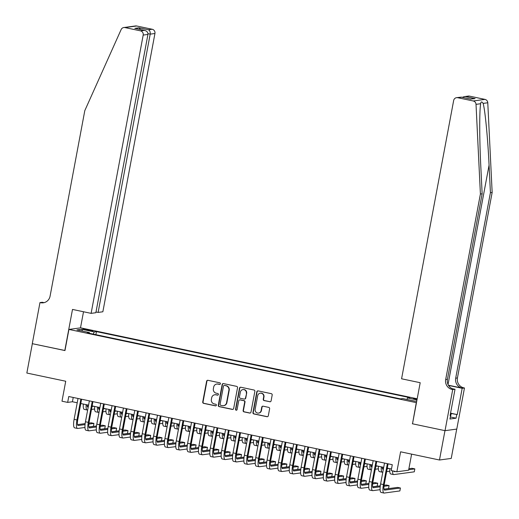 <?xml version="1.0" encoding="UTF-8"?>
<svg xmlns="http://www.w3.org/2000/svg" width="519" height="519" viewBox="0 0 519 519"><rect width="100%" height="100%" fill="white"/><g stroke="black" fill="none" stroke-linecap="round" stroke-linejoin="round"><path stroke-width="0.78" d="M220.413 383.781A0.824 0.791 -97.7 0 0 219.784 382.808L207.944 380.31A1.174 1.135 -97.7 0 0 206.614 381.231L202.728 401.972A1.174 1.135 -97.7 0 0 203.63 403.36L215.469 405.858A0.824 0.791 -97.7 0 0 216.397 405.216A0.824 0.791 -97.7 0 0 215.768 404.243L214.237 403.918A3.769 3.627 -97.7 0 1 211.363 399.481L211.687 397.755A3.769 3.627 -97.7 0 1 215.943 394.816L217.474 395.141A0.824 0.791 -97.7 0 0 218.402 394.498A0.824 0.791 -97.7 0 0 217.779 393.525L216.241 393.201A3.769 3.627 -97.7 0 1 213.367 388.763L213.692 387.031A3.769 3.627 -97.7 0 1 217.948 384.099L219.479 384.423A0.824 0.791 -97.7 0 0 220.413 383.781M417.14 399.046A3.834 0.331 10.6 0 0 413.377 398.683A3.834 0.331 10.6 0 0 416.134 399.526A3.834 0.331 10.6 0 0 417.017 399.701M269.77 401.784A1.174 1.135 -97.7 0 0 271.1 400.869L272.183 395.05A1.174 1.135 -97.7 0 0 271.288 393.661L258.138 390.891A1.174 1.135 -97.7 0 0 256.808 391.806L252.928 412.553A1.174 1.135 -97.7 0 0 253.823 413.941L266.974 416.712A1.174 1.135 -97.7 0 0 268.304 415.797L269.621 408.764A1.174 1.135 -97.7 0 0 268.719 407.376L263.094 406.189A1.174 1.135 -97.7 0 0 261.764 407.11L261.109 410.594A3.146 3.036 -97.7 0 1 258.553 413.085A3.146 3.036 -97.7 0 1 255.153 409.342L257.703 395.679A3.146 3.036 -97.7 0 1 260.266 393.188A3.146 3.036 -97.7 0 1 263.665 396.938L263.243 399.215A1.174 1.135 -97.7 0 0 264.139 400.603L270.088 401.745A1.174 1.135 -97.7 0 0 270.295 401.771M412.514 423.751L416.29 402.64L68.93 329.429L64.972 350.565L32.34 343.688L26.845 373.044L65.725 381.238L61.988 401.2L67.665 402.394L68.761 396.522L392.286 464.706L391.183 470.577L396.86 471.771L408.615 470.195L411.619 454.131M412.333 423.77L444.971 430.653L439.476 460.003L400.597 451.809L396.86 471.771M237.533 387.745A1.174 1.135 -97.7 0 0 236.632 386.357L223.488 383.586A1.174 1.135 -97.7 0 0 222.158 384.508L218.272 405.248A1.174 1.135 -97.7 0 0 219.174 406.637L232.324 409.407A1.174 1.135 -97.7 0 0 233.654 408.492L237.533 387.745M240.816 387.239L253.96 390.009A1.174 1.135 -97.7 0 1 254.861 391.397L250.975 412.144A1.174 1.135 -97.7 0 1 249.645 413.059L244.021 411.872A1.174 1.135 -97.7 0 1 243.119 410.49L244.696 402.076A1.174 1.135 -97.7 0 0 243.8 400.687L240.063 399.902A1.174 1.135 -97.7 0 0 238.734 400.817L237.099 409.575A0.824 0.791 -97.7 0 1 236.424 410.231A0.824 0.791 -97.7 0 1 235.535 409.251L239.486 388.154A1.174 1.135 -97.7 0 1 240.816 387.239M456.72 429.09L451.225 458.426L439.476 460.003M85.719 329.876L92.856 330.953L87.685 329.61L83.046 329.059L85.719 329.876M417.192 398.774L80.679 327.852L68.93 329.429M406.877 399.461L407.551 397.937L409.776 397.638L96.469 331.609L94.244 331.907L93.264 334.132M407.551 397.937L416.978 399.922M416.77 401.005L415.213 401.213L402.725 398.586L400.499 398.884L87.198 332.854L89.417 332.556L76.929 329.922L81.762 329.273L94.244 331.907M67.665 402.394L72.426 401.751L77.214 402.763M80.795 403.516L88.567 405.151M92.148 405.91L99.92 407.545M103.502 408.304L111.267 409.939M114.855 410.691L122.62 412.333M126.201 413.085L133.973 414.726M137.554 415.479L145.326 417.114M148.908 417.873L156.673 419.508M160.261 420.26L168.026 421.902M171.607 422.654L179.379 424.295M182.96 425.048L190.733 426.683M194.314 427.442L202.086 429.077M205.667 429.836L213.432 431.471M217.02 432.223L224.785 433.865M228.366 434.617L236.139 436.252M239.72 437.011L247.492 438.646M251.073 439.405L258.838 441.04M262.426 441.792L270.191 443.434M273.773 444.186L281.545 445.827M285.126 446.58L292.898 448.215M296.479 448.974L304.244 450.609M307.832 451.361L315.597 453.003M319.179 453.755L326.951 455.397M330.532 456.149L338.304 457.784M341.885 458.543L349.657 460.178M353.238 460.937L361.003 462.572M364.591 463.324L372.357 464.966M375.938 465.718L383.71 467.353M387.291 468.112L391.482 468.994M73.231 397.463L72.426 401.751M95.892 334.684L96.469 331.609M89.489 333.334L89.417 332.556M82.508 331.096L81.762 329.273M219.894 384.391A0.824 0.791 -97.7 0 1 219.797 384.378L218.265 384.054A3.769 3.627 -97.7 0 0 217.072 384.008L216.754 384.054M214.749 394.771L215.067 394.725A3.769 3.627 -97.7 0 1 216.261 394.771L217.792 395.095A0.824 0.791 -97.7 0 0 217.889 395.108M207.73 380.291A1.174 1.135 -97.7 0 0 206.932 381.186L203.046 401.933A1.174 1.135 -97.7 0 0 203.948 403.321L215.787 405.813A0.824 0.791 -97.7 0 0 215.885 405.832M223.274 383.567A1.174 1.135 -97.7 0 0 222.476 384.462L218.59 405.209A1.174 1.135 -97.7 0 0 219.492 406.598L232.635 409.368A1.174 1.135 -97.7 0 0 232.849 409.387M224.409 385.461A0.824 0.791 -97.7 0 0 223.481 386.104L220.069 404.314A0.824 0.791 -97.7 0 0 220.698 405.281L222.314 405.624A3.769 3.627 -97.7 0 0 226.569 402.686L228.898 390.243A3.769 3.627 -97.7 0 0 226.024 385.799L224.727 385.416A0.824 0.791 -97.7 0 0 224.468 385.409L224.15 385.448M223.507 405.67L223.825 405.624A3.769 3.627 -97.7 0 0 226.887 402.647L226.569 402.686M224.727 385.416L226.342 385.76A3.769 3.627 -97.7 0 1 229.216 390.197L226.887 402.647M239.694 399.883L240.012 399.844A1.174 1.135 -97.7 0 1 240.381 399.857L244.118 400.642A1.174 1.135 -97.7 0 1 245.013 402.03L243.437 410.445A1.174 1.135 -97.7 0 0 244.339 411.833L249.963 413.02A1.174 1.135 -97.7 0 0 250.177 413.04M240.602 387.213A1.174 1.135 -97.7 0 0 239.797 388.115L235.853 409.206A0.824 0.791 -97.7 0 0 236.58 410.192M246.33 393.344A3.146 3.036 -97.7 0 0 242.931 389.594A3.146 3.036 -97.7 0 0 240.368 392.085L239.467 396.899A1.174 1.135 -97.7 0 0 240.368 398.287L244.099 399.072A1.174 1.135 -97.7 0 0 245.429 398.157L246.648 393.298A3.146 3.036 -97.7 0 0 243.249 389.555L242.931 389.594M244.475 399.085L244.793 399.046A1.174 1.135 -97.7 0 0 245.747 398.112L245.429 398.157M246.648 393.298L245.747 398.112M260.266 393.188L260.583 393.149A3.146 3.036 -97.7 0 1 263.983 396.892L263.561 399.169A1.174 1.135 -97.7 0 0 264.456 400.558L270.088 401.745M258.553 413.085L258.871 413.046A3.146 3.036 -97.7 0 0 261.427 410.555L261.109 410.594M262.88 406.169A1.174 1.135 -97.7 0 0 262.082 407.065L261.427 410.555M257.93 390.865A1.174 1.135 -97.7 0 0 257.126 391.767L253.246 412.514A1.174 1.135 -97.7 0 0 254.141 413.896L267.291 416.673A1.174 1.135 -97.7 0 0 267.506 416.692M87.043 404.833A5.994 1.518 101.9 0 0 87.737 407.052A5.994 1.518 101.9 0 0 87.873 407.052L88.217 407.006M92.038 406.494L93.796 406.254M87.173 406.169L88.405 406.001M99.771 408.317L98.513 408.485M94.607 409.011L91.487 409.426M87.672 409.945L87.328 409.991A8.992 2.271 -78.1 0 1 87.121 409.984A8.992 2.271 -78.1 0 1 86.16 404.645M87.121 409.984L84.279 409.387A8.992 2.271 -78.1 0 1 83.319 404.048M84.96 427.474L77.675 428.454A8.992 2.271 -78.1 0 1 77.474 428.447L74.632 427.851A8.992 2.271 -78.1 0 1 74.107 419.371L78.019 398.475M77.474 428.447A8.992 2.271 -78.1 0 1 76.942 419.968L80.854 399.072M81.6 399.228L77.74 419.865A5.994 1.518 101.9 0 0 78.09 425.515A5.994 1.518 101.9 0 0 78.226 425.522L85.051 424.6M88.827 424.094L93.933 423.407L91.091 422.81L88.95 423.102M77.526 424.633L85.161 423.608M93.933 423.407L93.381 426.346L88.859 426.949M450.583 412.962L451.335 413.364L450.129 418.029M451.335 413.364L450.524 413.286M96.002 311.971L98.117 312.419L102.859 311.776L154.941 33.501L150.192 34.137L147.98 33.67M98.117 312.419L150.192 34.137C150.432 31.957 149.835 30.504 148.402 29.771L152.197 29.259L136.698 25.995L124.949 27.572A3.594 3.464 -97.7 0 0 121.141 29.557L84.798 110.644L50.084 296.167A8.395 8.09 82.3 0 1 40.599 302.713L39.969 302.577L32.282 343.675L64.985 350.507M64.804 350.533L72.498 309.434L91.11 313.359L143.192 35.078A3.594 3.464 -97.7 0 0 140.441 30.842L124.949 27.572M39.969 302.577L42.273 302.272L44.057 302.648M80.497 327.878L83.514 311.757M91.11 313.359L95.859 312.717L147.941 34.442L143.192 35.078M123.807 27.533L135.563 25.95A3.594 3.464 82.3 0 1 136.698 25.995M152.197 29.259A3.594 3.464 82.3 0 1 154.941 33.501M44.115 302.642A8.395 8.09 82.3 0 1 42.337 302.48L40.599 302.713M140.441 30.842L144.626 30.394L135.582 28.506M135.206 28.409L144.237 30.329C146.825 30.906 148.058 32.275 147.941 34.442M134.817 28.344L138.975 27.786L140.571 29.538M492.155 192.445L490.416 192.679L489.073 165.178C487.873 138.884 485.064 109.71 483.124 103.391C481.801 101.387 480.983 101.497 480.672 103.722C479.368 110.476 479.433 140.02 480.802 166.294L482.145 193.788L447.423 379.305A8.395 8.09 -97.7 0 0 453.833 389.205L452.094 389.438L452.717 389.568L445.03 430.666L412.508 423.809L420.195 382.711L401.576 378.792L453.658 100.511A3.594 3.464 -97.7 0 1 457.726 97.708L473.218 100.971L484.967 99.388A3.594 3.464 82.3 0 1 487.776 102.768L492.155 192.445L457.434 377.962A8.395 8.09 -97.7 0 0 463.843 387.855L464.466 387.985L456.778 429.083L445.03 430.666M480.769 103.099L480.672 103.722L476.02 104.345L480.406 194.022L445.685 379.545A8.395 8.09 -97.7 0 0 452.094 389.438M482.145 193.788L480.406 194.022M448.416 385.202L462.105 388.089A8.395 8.09 -97.7 0 1 455.695 378.195L490.416 192.679M469.474 96.125L464.233 96.638L468.333 96.08A3.594 3.464 82.3 0 1 469.474 96.125L484.967 99.388M451.29 413.345L457.245 414.597L451.303 413.52M450.129 415.388L450.609 415.492L449.947 419.015L456.078 418.191L456.733 414.668M450.609 415.492L450.096 415.557L455.02 389.256L452.717 389.568M464.466 387.985L462.17 388.296L448.546 385.429M457.245 414.597L462.17 388.296M452.179 388.66L455.02 389.256M476.02 104.345A3.594 3.464 -97.7 0 0 473.218 100.971M456.078 418.191L450.648 417.042M464.233 96.638L462.26 97.338M465.679 96.638L475.099 98.623L470.415 99.058M475.099 98.623L470.493 99.084M470.941 99.181L461.294 97.131L456.584 97.663M98.396 407.227A5.994 1.518 101.9 0 0 99.09 409.439A5.994 1.518 101.9 0 0 99.226 409.446L99.57 409.4M103.391 408.888L105.149 408.648M98.526 408.563L99.758 408.395M111.124 410.704L109.859 410.879M105.96 411.405L102.84 411.82M99.019 412.333L98.675 412.378A8.992 2.271 -78.1 0 1 98.467 412.371A8.992 2.271 -78.1 0 1 97.507 407.039M98.467 412.371L95.632 411.775A8.992 2.271 -78.1 0 1 94.672 406.442M109.749 409.621A5.994 1.518 101.9 0 0 110.443 411.833A5.994 1.518 101.9 0 0 110.579 411.839L110.923 411.794M114.744 411.275L116.503 411.042M109.879 410.951L111.111 410.789M122.478 413.098L121.212 413.267M117.313 413.792L114.193 414.214M110.372 414.726L110.028 414.772A8.992 2.271 -78.1 0 1 109.82 414.765A8.992 2.271 -78.1 0 1 108.86 409.433M109.82 414.765L106.985 414.168A8.992 2.271 -78.1 0 1 106.025 408.836M121.096 412.008A5.994 1.518 101.9 0 0 121.79 414.227A5.994 1.518 101.9 0 0 121.933 414.233L122.276 414.181M126.091 413.669L127.856 413.435M121.232 413.345L122.465 413.176M133.831 415.492L132.566 415.661M128.667 416.186L125.546 416.608M121.725 417.12L121.381 417.166A8.992 2.271 -78.1 0 1 121.174 417.159A8.992 2.271 -78.1 0 1 120.213 411.827M121.174 417.159L118.338 416.562A8.992 2.271 -78.1 0 1 117.378 411.223M132.449 414.402A5.994 1.518 101.9 0 0 133.143 416.621A5.994 1.518 101.9 0 0 133.279 416.621L133.623 416.575M137.444 416.063L139.209 415.829M132.579 415.738L133.811 415.57M145.184 417.886L143.919 418.055M140.013 418.58L136.899 418.995M133.078 419.514L132.734 419.56A8.992 2.271 -78.1 0 1 132.527 419.553A8.992 2.271 -78.1 0 1 131.567 414.214M132.527 419.553L129.685 418.956A8.992 2.271 -78.1 0 1 128.725 413.617M96.313 429.868L89.028 430.848A8.992 2.271 -78.1 0 1 88.82 430.841L85.985 430.245A8.992 2.271 -78.1 0 1 85.46 421.765L89.372 400.863M88.82 430.841A8.992 2.271 -78.1 0 1 88.295 422.362L92.207 401.466M92.953 401.622L89.086 422.252A5.994 1.518 101.9 0 0 89.443 427.909A5.994 1.518 101.9 0 0 89.579 427.916L96.404 426.994M100.173 426.488L105.286 425.801L102.444 425.204L100.297 425.489M88.879 427.027L96.515 426.002M105.286 425.801L104.734 428.733L100.212 429.343M107.667 432.262L100.381 433.242A8.992 2.271 -78.1 0 1 100.173 433.235L97.338 432.638A8.992 2.271 -78.1 0 1 96.806 424.159L100.718 403.257M100.173 433.235A8.992 2.271 -78.1 0 1 99.648 424.756L103.56 403.853M104.306 404.016L100.439 424.646A5.994 1.518 101.9 0 0 100.79 430.303A5.994 1.518 101.9 0 0 100.933 430.303L107.757 429.388M111.527 428.882L116.632 428.194L113.797 427.598L111.65 427.883M100.232 429.421L107.868 428.389M116.632 428.194L116.087 431.127L111.566 431.737M119.013 434.656L111.734 435.636A8.992 2.271 -78.1 0 1 111.527 435.629L108.685 435.026A8.992 2.271 -78.1 0 1 108.16 426.547L112.072 405.65M111.527 435.629A8.992 2.271 -78.1 0 1 111.001 427.143L114.913 406.247M115.653 406.403L111.793 427.04A5.994 1.518 101.9 0 0 112.143 432.69A5.994 1.518 101.9 0 0 112.279 432.697L119.104 431.782M122.88 431.27L127.985 430.588L125.15 429.985L123.003 430.277M111.579 431.814L119.221 430.783M127.985 430.588L127.434 433.521L122.919 434.131M130.366 437.043L123.087 438.023A8.992 2.271 -78.1 0 1 122.88 438.017L120.038 437.42A8.992 2.271 -78.1 0 1 119.513 428.941L123.425 408.044M122.88 438.017A8.992 2.271 -78.1 0 1 122.348 429.537L126.26 408.641M127.006 408.797L123.146 429.434A5.994 1.518 101.9 0 0 123.496 435.084A5.994 1.518 101.9 0 0 123.632 435.091L130.457 434.169M134.233 433.663L139.339 432.976L136.497 432.379L134.356 432.671M122.932 434.202L130.574 433.177M139.339 432.976L138.787 435.915L134.272 436.518M143.802 416.796A5.994 1.518 101.9 0 0 144.496 419.008A5.994 1.518 101.9 0 0 144.632 419.015L144.976 418.969M148.797 418.457L150.555 418.217M143.932 418.132L145.164 417.964M156.53 420.28L155.265 420.448M151.366 420.974L148.246 421.389M144.431 421.902L144.081 421.953A8.992 2.271 -78.1 0 1 143.88 421.947A8.992 2.271 -78.1 0 1 142.92 416.608M143.88 421.947L141.038 421.344A8.992 2.271 -78.1 0 1 140.078 416.011M141.719 439.437L134.434 440.417A8.992 2.271 -78.1 0 1 134.226 440.41L131.391 439.814A8.992 2.271 -78.1 0 1 130.866 431.334L134.778 410.432M134.226 440.41A8.992 2.271 -78.1 0 1 133.701 431.931L137.613 411.035M138.359 411.191L134.499 431.827A5.994 1.518 101.9 0 0 134.849 437.478A5.994 1.518 101.9 0 0 134.985 437.485L141.81 436.563M145.58 436.057L150.692 435.37L147.85 434.773L145.709 435.058M134.285 436.596L141.921 435.571M150.692 435.37L150.14 438.308L145.618 438.912M155.155 419.19A5.994 1.518 101.9 0 0 155.849 421.402A5.994 1.518 101.9 0 0 155.985 421.409L156.329 421.363M160.15 420.851L161.909 420.611M155.285 420.52L156.517 420.358M167.884 422.667L166.618 422.842M162.719 423.361L159.599 423.783M155.778 424.295L155.434 424.341A8.992 2.271 -78.1 0 1 155.226 424.334A8.992 2.271 -78.1 0 1 154.266 419.002M155.226 424.334L152.391 423.738A8.992 2.271 -78.1 0 1 151.431 418.405M153.073 441.831L145.787 442.811A8.992 2.271 -78.1 0 1 145.58 442.804L142.744 442.207A8.992 2.271 -78.1 0 1 142.219 433.728L146.124 412.826M145.58 442.804A8.992 2.271 -78.1 0 1 145.054 434.325L148.966 413.422M149.712 413.585L145.845 434.215A5.994 1.518 101.9 0 0 146.202 439.872A5.994 1.518 101.9 0 0 146.339 439.872L153.163 438.957M156.933 438.451L162.038 437.764L159.203 437.167L157.056 437.452M145.638 438.99L153.274 437.965M162.038 437.764L161.493 440.696L156.972 441.306M166.502 421.577A5.994 1.518 101.9 0 0 167.196 423.796A5.994 1.518 101.9 0 0 167.339 423.802L167.682 423.751M171.504 423.238L173.262 423.004M166.638 422.914L167.871 422.751M179.237 425.061L177.972 425.23M174.073 425.755L170.952 426.177M167.131 426.689L166.787 426.735A8.992 2.271 -78.1 0 1 166.58 426.728A8.992 2.271 -78.1 0 1 165.619 421.396M166.58 426.728L163.745 426.131A8.992 2.271 -78.1 0 1 162.784 420.792M164.426 444.225L157.14 445.205A8.992 2.271 -78.1 0 1 156.933 445.198L154.098 444.595A8.992 2.271 -78.1 0 1 153.566 436.116L157.478 415.219M156.933 445.198A8.992 2.271 -78.1 0 1 156.407 436.719L160.319 415.816M161.059 415.972L157.199 436.609A5.994 1.518 101.9 0 0 157.549 442.259A5.994 1.518 101.9 0 0 157.692 442.266L164.517 441.351M168.286 440.839L173.391 440.157L170.556 439.554L168.409 439.846M156.991 441.384L164.627 440.352M173.391 440.157L172.846 443.09L168.325 443.7M177.855 423.971A5.994 1.518 101.9 0 0 178.549 426.19A5.994 1.518 101.9 0 0 178.685 426.19L179.036 426.144M182.85 425.632L184.615 425.398M177.985 425.308L179.224 425.139M190.59 427.455L189.325 427.624M185.419 428.149L182.305 428.571M178.484 429.083L178.14 429.129A8.992 2.271 -78.1 0 1 177.933 429.122A8.992 2.271 -78.1 0 1 176.973 423.783M177.933 429.122L175.091 428.525A8.992 2.271 -78.1 0 1 174.131 423.186M175.772 446.612L168.493 447.592A8.992 2.271 -78.1 0 1 168.286 447.586L165.444 446.989A8.992 2.271 -78.1 0 1 164.919 438.51L168.831 417.613M168.286 447.586A8.992 2.271 -78.1 0 1 167.76 439.106L171.666 418.21M172.412 418.366L168.552 439.003A5.994 1.518 101.9 0 0 168.902 444.653A5.994 1.518 101.9 0 0 169.038 444.66L175.863 443.739M179.639 443.232L184.745 442.545L181.91 441.948L179.762 442.24M168.338 443.771L175.98 442.746M184.745 442.545L184.193 445.484L179.678 446.093M189.208 426.365A5.994 1.518 101.9 0 0 189.902 428.577A5.994 1.518 101.9 0 0 190.038 428.584L190.382 428.538M194.203 428.026L195.961 427.786M189.338 427.701L190.57 427.533M201.936 429.849L200.671 430.017M196.772 430.543L193.652 430.958M189.837 431.477L189.493 431.523A8.992 2.271 -78.1 0 1 189.286 431.516A8.992 2.271 -78.1 0 1 188.326 426.177M189.286 431.516L186.444 430.913A8.992 2.271 -78.1 0 1 185.484 425.58M187.125 449.006L179.84 449.986A8.992 2.271 -78.1 0 1 179.639 449.979L176.797 449.383A8.992 2.271 -78.1 0 1 176.272 440.903L180.184 420.007M179.639 449.979A8.992 2.271 -78.1 0 1 179.107 441.5L183.019 420.604M183.765 420.76L179.905 441.397A5.994 1.518 101.9 0 0 180.255 447.047A5.994 1.518 101.9 0 0 180.391 447.054L187.216 446.132M190.992 445.626L196.098 444.939L193.256 444.342L191.115 444.627M179.691 446.165L187.327 445.14M196.098 444.939L195.546 447.878L191.024 448.481M200.561 428.759A5.994 1.518 101.9 0 0 201.255 430.971A5.994 1.518 101.9 0 0 201.391 430.978L201.735 430.932M205.556 430.42L207.315 430.18M200.691 430.089L201.923 429.927M213.29 432.236L212.024 432.411M208.125 432.93L205.005 433.352M201.184 433.865L200.84 433.91A8.992 2.271 -78.1 0 1 200.632 433.903A8.992 2.271 -78.1 0 1 199.672 428.571M200.632 433.903L197.797 433.307A8.992 2.271 -78.1 0 1 196.837 427.974M198.479 451.4L191.193 452.38A8.992 2.271 -78.1 0 1 190.986 452.373L188.15 451.777A8.992 2.271 -78.1 0 1 187.625 443.297L191.53 422.395M190.986 452.373A8.992 2.271 -78.1 0 1 190.46 443.894L194.372 422.991M195.118 423.154L191.252 443.784A5.994 1.518 101.9 0 0 191.608 449.441A5.994 1.518 101.9 0 0 191.745 449.441L198.569 448.526M202.339 448.02L207.451 447.333L204.609 446.736L202.462 447.021M191.044 448.559L198.68 447.534M207.451 447.333L206.899 450.265L202.378 450.875M211.914 431.146A5.994 1.518 101.9 0 0 212.608 433.365A5.994 1.518 101.9 0 0 212.745 433.371L213.088 433.326M216.91 432.807L218.668 432.574M212.044 432.483L213.277 432.321M224.643 434.63L223.378 434.799M219.479 435.324L216.358 435.746M212.537 436.258L212.193 436.304A8.992 2.271 -78.1 0 1 211.986 436.297A8.992 2.271 -78.1 0 1 211.025 430.965M211.986 436.297L209.151 435.701A8.992 2.271 -78.1 0 1 208.19 430.361M209.832 453.794L202.546 454.774A8.992 2.271 -78.1 0 1 202.339 454.767L199.504 454.164A8.992 2.271 -78.1 0 1 198.972 445.685L202.884 424.789M202.339 454.767A8.992 2.271 -78.1 0 1 201.813 446.288L205.725 425.385M206.465 425.541L202.605 446.178A5.994 1.518 101.9 0 0 202.955 451.835A5.994 1.518 101.9 0 0 203.098 451.835L209.923 450.92M213.692 450.414L218.797 449.726L215.962 449.13L213.815 449.415M202.397 450.953L210.033 449.921M218.797 449.726L218.252 452.659L213.731 453.269M223.261 433.54A5.994 1.518 101.9 0 0 223.955 435.759A5.994 1.518 101.9 0 0 224.091 435.759L224.442 435.713M228.256 435.201L230.021 434.967M223.397 434.877L224.63 434.708M235.996 437.024L234.731 437.193M230.832 437.718L227.711 438.14M223.89 438.652L223.546 438.698A8.992 2.271 -78.1 0 1 223.339 438.691A8.992 2.271 -78.1 0 1 222.379 433.352M223.339 438.691L220.504 438.094A8.992 2.271 -78.1 0 1 219.543 432.755M221.178 456.182L213.899 457.161A8.992 2.271 -78.1 0 1 213.692 457.155L210.85 456.558A8.992 2.271 -78.1 0 1 210.325 448.079L214.237 427.182M213.692 457.155A8.992 2.271 -78.1 0 1 213.166 448.676L217.072 427.779M217.818 427.935L213.958 448.572A5.994 1.518 101.9 0 0 214.308 454.222A5.994 1.518 101.9 0 0 214.444 454.229L221.269 453.314M225.045 452.802L230.151 452.114L227.316 451.517L225.168 451.809M213.744 453.34L221.386 452.315M230.151 452.114L229.599 455.053L225.084 455.663M234.614 435.934A5.994 1.518 101.9 0 0 235.308 438.153A5.994 1.518 101.9 0 0 235.444 438.153L235.788 438.107M239.609 437.595L241.374 437.355M234.744 437.27L235.976 437.102M247.342 439.418L246.084 439.587M242.178 440.112L239.064 440.527M235.243 441.046L234.899 441.092A8.992 2.271 -78.1 0 1 234.692 441.085A8.992 2.271 -78.1 0 1 233.732 435.746M234.692 441.085L231.85 440.488A8.992 2.271 -78.1 0 1 230.89 435.149M232.531 458.575L225.246 459.555A8.992 2.271 -78.1 0 1 225.045 459.549L222.203 458.952A8.992 2.271 -78.1 0 1 221.678 450.473L225.59 429.576M225.045 459.549A8.992 2.271 -78.1 0 1 224.513 451.069L228.425 430.173M229.171 430.329L225.311 450.966A5.994 1.518 101.9 0 0 225.661 456.616A5.994 1.518 101.9 0 0 225.797 456.623L232.622 455.701M236.398 455.195L241.504 454.508L238.662 453.911L236.521 454.203M225.097 455.734L232.739 454.709M241.504 454.508L240.952 457.447L236.43 458.05M245.967 438.328A5.994 1.518 101.9 0 0 246.661 440.54A5.994 1.518 101.9 0 0 246.797 440.547L247.141 440.501M250.962 439.989L252.721 439.749M246.097 439.664L247.329 439.496M258.696 441.805L257.43 441.98M253.532 442.506L250.411 442.921M246.59 443.434L246.246 443.479A8.992 2.271 -78.1 0 1 246.045 443.473A8.992 2.271 -78.1 0 1 245.078 438.14M246.045 443.473L243.203 442.876A8.992 2.271 -78.1 0 1 242.243 437.543M243.885 460.969L236.599 461.949A8.992 2.271 -78.1 0 1 236.392 461.942L233.556 461.346A8.992 2.271 -78.1 0 1 233.031 452.866L236.943 431.964M236.392 461.942A8.992 2.271 -78.1 0 1 235.866 453.463L239.778 432.567M240.524 432.723L236.664 453.353A5.994 1.518 101.9 0 0 237.014 459.01A5.994 1.518 101.9 0 0 237.151 459.017L243.975 458.095M247.745 457.589L252.857 456.902L250.015 456.305L247.868 456.59M236.45 458.128L244.086 457.103M252.857 456.902L252.305 459.834L247.784 460.444M257.32 440.722A5.994 1.518 101.9 0 0 258.014 442.934A5.994 1.518 101.9 0 0 258.151 442.941L258.494 442.895M262.316 442.376L264.074 442.143M257.45 442.052L258.683 441.89M270.049 444.199L268.784 444.368M264.885 444.893L261.764 445.315M257.943 445.827L257.599 445.873A8.992 2.271 -78.1 0 1 257.392 445.866A8.992 2.271 -78.1 0 1 256.431 440.534M257.392 445.866L254.557 445.27A8.992 2.271 -78.1 0 1 253.596 439.937M255.238 463.363L247.952 464.343A8.992 2.271 -78.1 0 1 247.745 464.336L244.91 463.739A8.992 2.271 -78.1 0 1 244.378 455.26L248.29 434.358M247.745 464.336A8.992 2.271 -78.1 0 1 247.219 455.857L251.131 434.954M251.877 435.117L248.011 455.747A5.994 1.518 101.9 0 0 248.361 461.404A5.994 1.518 101.9 0 0 248.504 461.404L255.329 460.489M259.098 459.983L264.203 459.296L261.368 458.699L259.221 458.984M247.803 460.522L255.439 459.49M264.203 459.296L263.658 462.228L259.137 462.838M268.667 443.109A5.994 1.518 101.9 0 0 269.361 445.328A5.994 1.518 101.9 0 0 269.504 445.334L269.848 445.283M273.669 444.77L275.427 444.536M268.803 444.446L270.036 444.277M281.402 446.593L280.137 446.762M276.238 447.287L273.117 447.709M269.296 448.221L268.952 448.267A8.992 2.271 -78.1 0 1 268.745 448.26A8.992 2.271 -78.1 0 1 267.785 442.928M268.745 448.26L265.91 447.663A8.992 2.271 -78.1 0 1 264.95 442.324M266.591 465.757L259.305 466.737A8.992 2.271 -78.1 0 1 259.098 466.73L256.263 466.127A8.992 2.271 -78.1 0 1 255.731 457.648L259.643 436.751M259.098 466.73A8.992 2.271 -78.1 0 1 258.572 458.245L262.484 437.348M263.224 437.504L259.364 458.141A5.994 1.518 101.9 0 0 259.714 463.791A5.994 1.518 101.9 0 0 259.85 463.798L266.675 462.883M270.451 462.371L275.557 461.689L272.722 461.086L270.574 461.378M259.156 462.916L266.792 461.884M275.557 461.689L275.005 464.622L270.49 465.232M280.02 445.503A5.994 1.518 101.9 0 0 280.714 447.722A5.994 1.518 101.9 0 0 280.85 447.722L281.194 447.676M285.015 447.164L286.78 446.93M280.15 446.84L281.382 446.671M292.755 448.987L291.49 449.156M287.584 449.681L284.47 450.096M280.649 450.615L280.305 450.661A8.992 2.271 -78.1 0 1 280.098 450.654A8.992 2.271 -78.1 0 1 279.138 445.315M280.098 450.654L277.256 450.057A8.992 2.271 -78.1 0 1 276.296 444.718M277.937 468.144L270.659 469.124A8.992 2.271 -78.1 0 1 270.451 469.118L267.609 468.521A8.992 2.271 -78.1 0 1 267.084 460.042L270.996 439.145M270.451 469.118A8.992 2.271 -78.1 0 1 269.919 460.638L273.831 439.742M274.577 439.898L270.717 460.535A5.994 1.518 101.9 0 0 271.067 466.185A5.994 1.518 101.9 0 0 271.203 466.192L278.028 465.271M281.804 464.764L286.91 464.077L284.068 463.48L281.927 463.772M270.503 465.303L278.145 464.278M286.91 464.077L286.358 467.016L281.843 467.619M291.373 447.897A5.994 1.518 101.9 0 0 292.067 450.109A5.994 1.518 101.9 0 0 292.203 450.116L292.547 450.07M296.368 449.558L298.127 449.318M291.503 449.233L292.735 449.065M304.102 451.381L302.837 451.549M298.938 452.075L295.817 452.49M292.002 453.003L291.652 453.055A8.992 2.271 -78.1 0 1 291.451 453.048A8.992 2.271 -78.1 0 1 290.491 447.709M291.451 453.048L288.609 452.445A8.992 2.271 -78.1 0 1 287.649 447.112M289.291 470.538L282.005 471.518A8.992 2.271 -78.1 0 1 281.804 471.512L278.963 470.915A8.992 2.271 -78.1 0 1 278.437 462.435L282.349 441.533M281.804 471.512A8.992 2.271 -78.1 0 1 281.272 463.032L285.184 442.136M285.93 442.292L282.07 462.929A5.994 1.518 101.9 0 0 282.42 468.579A5.994 1.518 101.9 0 0 282.557 468.586L289.381 467.664M293.151 467.158L298.263 466.471L295.421 465.874L293.28 466.159M281.856 467.697L289.492 466.672M298.263 466.471L297.711 469.41L293.19 470.013M302.726 450.291A5.994 1.518 101.9 0 0 303.42 452.503A5.994 1.518 101.9 0 0 303.557 452.51L303.9 452.464M307.722 451.952L309.48 451.712M302.856 451.621L304.089 451.459M315.455 453.768L314.19 453.943M310.291 454.462L307.17 454.884M303.349 455.397L303.005 455.442A8.992 2.271 -78.1 0 1 302.798 455.435A8.992 2.271 -78.1 0 1 301.837 450.103M302.798 455.435L299.963 454.839A8.992 2.271 -78.1 0 1 299.002 449.506M300.644 472.932L293.358 473.912A8.992 2.271 -78.1 0 1 293.151 473.905L290.316 473.309A8.992 2.271 -78.1 0 1 289.79 464.829L293.696 443.927M293.151 473.905A8.992 2.271 -78.1 0 1 292.625 465.426L296.537 444.524M297.283 444.686L293.417 465.316A5.994 1.518 101.9 0 0 293.773 470.973A5.994 1.518 101.9 0 0 293.91 470.973L300.735 470.058M304.504 469.552L309.609 468.865L306.774 468.268L304.627 468.553M293.209 470.091L300.845 469.066M309.609 468.865L309.065 471.797L304.543 472.407M314.079 452.678A5.994 1.518 101.9 0 0 314.767 454.897A5.994 1.518 101.9 0 0 314.91 454.904L315.254 454.852M319.075 454.339L320.833 454.106M314.209 454.015L315.442 453.853M326.808 456.162L325.543 456.331M321.644 456.856L318.523 457.278M314.702 457.79L314.358 457.836A8.992 2.271 -78.1 0 1 314.151 457.829A8.992 2.271 -78.1 0 1 313.191 452.497M314.151 457.829L311.316 457.233A8.992 2.271 -78.1 0 1 310.356 451.893M311.997 475.326L304.711 476.306A8.992 2.271 -78.1 0 1 304.504 476.299L301.669 475.696A8.992 2.271 -78.1 0 1 301.137 467.217L305.049 446.321M304.504 476.299A8.992 2.271 -78.1 0 1 303.978 467.82L307.89 446.917M308.63 447.073L304.77 467.71A5.994 1.518 101.9 0 0 305.12 473.36A5.994 1.518 101.9 0 0 305.263 473.367L312.088 472.452M315.857 471.94L320.963 471.258L318.128 470.655L315.98 470.947M304.562 472.485L312.198 471.453M320.963 471.258L320.418 474.191L315.896 474.801M325.426 455.072A5.994 1.518 101.9 0 0 326.12 457.291A5.994 1.518 101.9 0 0 326.256 457.291L326.607 457.245M330.421 456.733L332.186 456.499M325.556 456.409L326.795 456.24M338.161 458.556L336.896 458.725M332.997 459.25L329.876 459.672M326.055 460.184L325.711 460.23A8.992 2.271 -78.1 0 1 325.504 460.223A8.992 2.271 -78.1 0 1 324.544 454.884M325.504 460.223L322.669 459.626A8.992 2.271 -78.1 0 1 321.702 454.287M323.343 477.714L316.065 478.693A8.992 2.271 -78.1 0 1 315.857 478.687L313.015 478.09A8.992 2.271 -78.1 0 1 312.49 469.611L316.402 448.714M315.857 478.687A8.992 2.271 -78.1 0 1 315.331 470.208L319.237 449.311M319.983 449.467L316.123 470.104A5.994 1.518 101.9 0 0 316.473 475.754A5.994 1.518 101.9 0 0 316.609 475.761L323.434 474.84M327.21 474.334L332.316 473.646L329.481 473.049L327.333 473.341M315.909 474.872L323.551 473.847M332.316 473.646L331.764 476.585L327.249 477.195M336.779 457.466A5.994 1.518 101.9 0 0 337.473 459.678A5.994 1.518 101.9 0 0 337.61 459.685L337.953 459.639M341.774 459.127L343.533 458.887M336.909 458.802L338.141 458.634M349.508 460.95L348.249 461.119M344.344 461.644L341.223 462.059M337.408 462.578L337.065 462.624A8.992 2.271 -78.1 0 1 336.857 462.617A8.992 2.271 -78.1 0 1 335.897 457.278M336.857 462.617L334.015 462.014A8.992 2.271 -78.1 0 1 333.055 456.681M334.697 480.107L327.411 481.087A8.992 2.271 -78.1 0 1 327.21 481.081L324.369 480.484A8.992 2.271 -78.1 0 1 323.843 472.005L327.755 451.108M327.21 481.081A8.992 2.271 -78.1 0 1 326.678 472.601L330.59 451.705M331.336 451.861L327.476 472.498A5.994 1.518 101.9 0 0 327.826 478.148A5.994 1.518 101.9 0 0 327.963 478.155L334.787 477.233M338.563 476.727L343.669 476.04L340.827 475.443L338.686 475.728M327.262 477.266L334.898 476.241M343.669 476.04L343.117 478.979L338.596 479.582M348.132 459.86A5.994 1.518 101.9 0 0 348.826 462.072A5.994 1.518 101.9 0 0 348.963 462.079L349.306 462.033M353.128 461.521L354.886 461.281M348.262 461.19L349.495 461.028M360.861 463.337L359.596 463.512M355.697 464.031L352.576 464.453M348.755 464.966L348.411 465.011A8.992 2.271 -78.1 0 1 348.204 465.005A8.992 2.271 -78.1 0 1 347.243 459.672M348.204 465.005L345.369 464.408A8.992 2.271 -78.1 0 1 344.408 459.075M346.05 482.501L338.764 483.481A8.992 2.271 -78.1 0 1 338.557 483.474L335.722 482.878A8.992 2.271 -78.1 0 1 335.196 474.398L339.108 453.496M338.557 483.474A8.992 2.271 -78.1 0 1 338.031 474.995L341.943 454.093M342.689 454.255L338.823 474.885A5.994 1.518 101.9 0 0 339.179 480.542A5.994 1.518 101.9 0 0 339.316 480.542L346.141 479.627M349.91 479.121L355.022 478.434L352.18 477.837L350.033 478.122M338.615 479.66L346.251 478.635M355.022 478.434L354.471 481.366L349.949 481.976M359.485 462.247A5.994 1.518 101.9 0 0 360.18 464.466A5.994 1.518 101.9 0 0 360.316 464.473L360.66 464.427M364.481 463.908L366.239 463.675M359.615 463.584L360.848 463.422M372.214 465.731L370.949 465.9M367.05 466.425L363.929 466.847M360.108 467.36L359.764 467.405A8.992 2.271 -78.1 0 1 359.557 467.398A8.992 2.271 -78.1 0 1 358.597 462.066M359.557 467.398L356.722 466.802A8.992 2.271 -78.1 0 1 355.762 461.462M357.403 484.895L350.117 485.875A8.992 2.271 -78.1 0 1 349.91 485.868L347.075 485.265A8.992 2.271 -78.1 0 1 346.543 476.786L350.455 455.89M349.91 485.868A8.992 2.271 -78.1 0 1 349.384 477.389L353.296 456.486M354.042 456.642L350.176 477.279A5.994 1.518 101.9 0 0 350.526 482.936A5.994 1.518 101.9 0 0 350.669 482.936L357.494 482.021M361.263 481.515L366.369 480.828L363.534 480.231L361.386 480.516M349.968 482.054L357.604 481.022M366.369 480.828L365.824 483.76L361.302 484.37M370.832 464.641A5.994 1.518 101.9 0 0 371.526 466.86A5.994 1.518 101.9 0 0 371.669 466.86L372.013 466.815M375.827 466.302L377.592 466.068M370.968 465.978L372.201 465.809M383.567 468.125L382.302 468.294M378.403 468.819L375.282 469.241M371.461 469.753L371.117 469.799A8.992 2.271 -78.1 0 1 370.91 469.792A8.992 2.271 -78.1 0 1 369.95 464.453M370.91 469.792L368.075 469.195A8.992 2.271 -78.1 0 1 367.115 463.856M382.185 467.035A5.994 1.518 101.9 0 0 382.879 469.254A5.994 1.518 101.9 0 0 383.016 469.254L383.359 469.208M387.18 468.696L388.945 468.456M382.315 468.372L383.547 468.203M389.75 471.213L386.636 471.628M382.814 472.147L382.471 472.193A8.992 2.271 -78.1 0 1 382.263 472.186A8.992 2.271 -78.1 0 1 381.303 466.847M382.263 472.186L379.421 471.589A8.992 2.271 -78.1 0 1 378.461 466.25M393.772 471.122A5.994 1.518 101.9 0 0 394.232 471.641A5.994 1.518 101.9 0 0 394.369 471.648L395.53 471.492M408.7 469.721L414.837 468.897L412.002 468.3L408.888 468.715M414.837 468.897L414.285 471.829L393.817 474.58A8.992 2.271 -78.1 0 1 393.616 474.574A8.992 2.271 -78.1 0 1 392.572 470.869M393.616 474.574L390.775 473.977A8.992 2.271 -78.1 0 1 389.814 468.644M368.75 487.283L361.471 488.262A8.992 2.271 -78.1 0 1 361.263 488.256L358.421 487.659A8.992 2.271 -78.1 0 1 357.896 479.18L361.808 458.283M361.263 488.256A8.992 2.271 -78.1 0 1 360.737 479.777L364.649 458.88M365.389 459.036L361.529 479.673A5.994 1.518 101.9 0 0 361.879 485.323A5.994 1.518 101.9 0 0 362.015 485.33L368.84 484.415M372.616 483.903L377.722 483.215L374.887 482.618L372.739 482.91M361.315 484.441L368.957 483.416M377.722 483.215L377.17 486.154L372.655 486.764M380.103 489.677L372.824 490.656A8.992 2.271 -78.1 0 1 372.616 490.65L369.775 490.053A8.992 2.271 -78.1 0 1 369.249 481.574L373.161 460.677M372.616 490.65A8.992 2.271 -78.1 0 1 372.084 482.17L375.996 461.274M376.742 461.43L372.882 482.067A5.994 1.518 101.9 0 0 373.232 487.717A5.994 1.518 101.9 0 0 373.369 487.724L380.193 486.803M383.969 486.297L389.075 485.609L386.233 485.012L384.092 485.304M372.668 486.835L380.31 485.81M389.075 485.609L388.523 488.548L384.008 489.151M388.095 463.824L384.235 484.454A5.994 1.518 101.9 0 0 384.585 490.111A5.994 1.518 101.9 0 0 384.722 490.118L400.428 488.003L399.877 490.935L384.17 493.05A8.992 2.271 -78.1 0 1 383.963 493.044L381.128 492.447A8.992 2.271 -78.1 0 1 380.602 483.968L384.514 463.065M383.963 493.044A8.992 2.271 -78.1 0 1 383.437 484.564L387.349 463.668M400.428 488.003L397.586 487.406L384.021 489.229M87.562 330.266L87.685 329.61M90.072 330.752L90.183 330.136M74.107 419.371L76.942 419.968M138.975 27.786L148.402 29.771M489.073 165.178L448.04 384.456M447.423 379.305L445.685 379.545M455.695 378.195L457.434 377.962M461.514 97.196L457.726 97.708M487.776 102.768L483.124 103.391M462.105 388.089L463.843 387.855M85.46 421.765L88.295 422.362M96.806 424.159L99.648 424.756M108.16 426.547L111.001 427.143M119.513 428.941L122.348 429.537M130.866 431.334L133.701 431.931M142.219 433.728L145.054 434.325M153.566 436.116L156.407 436.719M164.919 438.51L167.76 439.106M176.272 440.903L179.107 441.5M187.625 443.297L190.46 443.894M198.972 445.685L201.813 446.288M210.325 448.079L213.166 448.676M221.678 450.473L224.513 451.069M233.031 452.866L235.866 453.463M244.378 455.26L247.219 455.857M255.731 457.648L258.572 458.245M267.084 460.042L269.919 460.638M278.437 462.435L281.272 463.032M289.79 464.829L292.625 465.426M301.137 467.217L303.978 467.82M312.49 469.611L315.331 470.208M323.843 472.005L326.678 472.601M335.196 474.398L338.031 474.995M346.543 476.786L349.384 477.389M357.896 479.18L360.737 479.777M369.249 481.574L372.084 482.17M380.602 483.968L383.437 484.564M461.294 97.131L470.72 99.123"/></g></svg>
